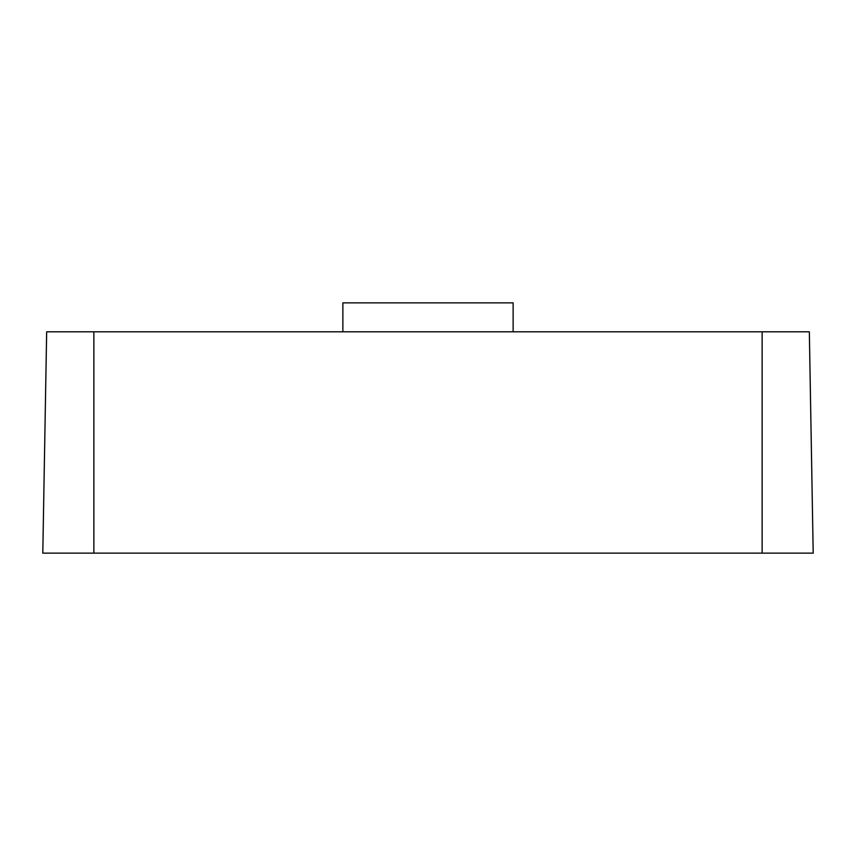 <?xml version="1.0" encoding="UTF-8"?>
<svg xmlns="http://www.w3.org/2000/svg" width="856" height="856" viewBox="0 0 856 856"><rect width="100%" height="100%" fill="white"/><g stroke="black" fill="none" stroke-linecap="round" stroke-linejoin="round"><path stroke-width="1.28" d="M93.871 331.807L46.663 331.807L42.8 553.137L813.2 553.137L809.337 331.807L93.871 331.807L93.871 553.137M342.871 331.807L342.871 302.864L513.129 302.864L513.129 331.807M762.129 331.807L762.129 553.137"/></g></svg>
